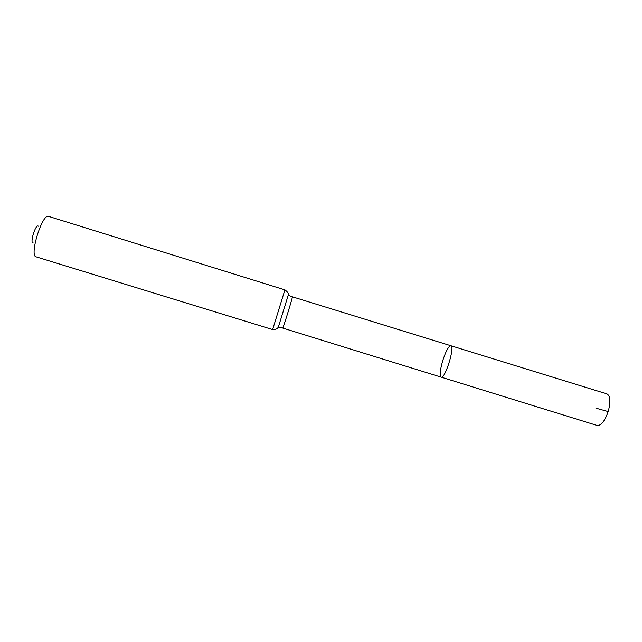 <?xml version="1.0" encoding="UTF-8"?>
<svg xmlns="http://www.w3.org/2000/svg" width="642" height="642" viewBox="0 0 642 642"><rect width="100%" height="100%" fill="white"/><g stroke="black" fill="none" stroke-linecap="round" stroke-linejoin="round"><path stroke-width="0.96" d="M441.174 377.151C445.034 379.334 455.306 346.118 450.885 345.741C448.565 346.174 445.837 351.19 442.707 360.772C440.043 370.129 439.537 375.594 441.174 377.151C445.034 379.334 455.306 346.118 450.885 345.741L606.979 393.915C610.325 395.881 610.759 401.667 608.287 411.249C604.924 420.959 601.233 425.702 597.212 425.494L282.737 328.062C282.913 329.097 293.129 296.074 292.391 296.821L450.885 345.741M38.392 226.217C35.719 223.424 29.428 243.751 33.215 242.957M272.625 329.571L284.904 289.871L48.64 216.394C42.276 213.112 29.026 255.965 36.129 256.848L272.625 329.571C276.229 329.442 278.147 328.592 278.379 327.035C277.633 329.169 277.472 329.378 277.914 327.653M595.912 408.151L607.741 411.45M288.186 294.437C288.796 292.768 288.804 293.025 288.226 295.208L278.379 327.035L282.737 328.062M284.904 289.871C287.801 292.014 288.908 293.787 288.226 295.208L292.391 296.821"/></g></svg>
